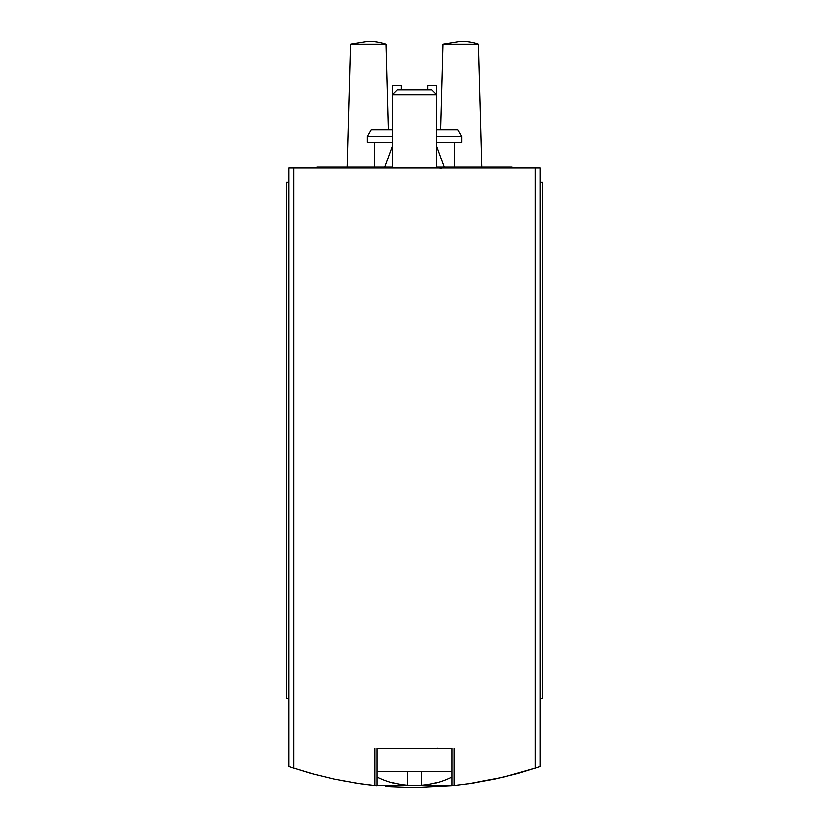 <?xml version="1.0" encoding="UTF-8"?>
<svg xmlns="http://www.w3.org/2000/svg" width="829" height="829" viewBox="0 0 829 829"><rect width="100%" height="100%" fill="white"/><g stroke="black" fill="none" stroke-linecap="round" stroke-linejoin="round"><path stroke-width="1.24" d="M365.61 784.431L374.625 785.477L455.577 785.353M375.174 785.529L376.946 785.716L374.915 785.509L374.915 748.39M453.826 785.529L471.732 783.27L495.068 779.011L518.094 773.333L540 766.493L540 168.059L289 168.059L289 766.493L310.906 773.333L333.932 779.011L357.268 783.27L374.915 785.509M316.222 774.773L291.818 767.457M320.056 775.768L317.548 775.125M339.04 780.079L361.092 783.819M361.817 783.923L363.185 784.11M385.288 786.441L414.085 787.55M414.459 787.55L453.888 785.529M467.908 783.83L502.902 777.25L537.14 767.467M540 698.546L542.674 698.546L542.674 182.297L540 182.297M289 182.297L286.326 182.297L286.326 698.546L289 698.546M392.252 142.246L367.33 142.246L367.33 136.547L371.237 129.79L392.252 129.79M436.748 129.79L457.763 129.79L461.67 136.547L436.748 136.547M436.748 142.246L461.67 142.246L461.67 136.547M367.33 136.547L392.252 136.547M386.013 44.341A56.289 56.289 0 0 0 368.221 41.45L350.418 44.341L386.013 44.341L388.355 129.79M478.582 44.341A56.289 56.289 0 0 0 460.779 41.45L442.987 44.341L478.582 44.341L481.95 167.168M401.153 89.729L401.153 85.283L392.252 85.283L392.252 94.641L436.748 94.641L436.748 85.283L427.847 85.283L427.847 89.729M454.085 785.509L454.085 748.39M393.143 782.752L393.143 782.752A84.185 84.185 0 0 0 407.464 785.218L407.464 771.53L451.95 771.53M377.05 771.53L407.464 771.53M421.536 771.53L421.536 785.218A84.185 84.185 0 0 0 435.857 782.752L435.857 782.752M377.05 785.716L377.05 748.39L451.95 748.39L451.95 785.716M392.252 168.059L392.252 94.641L397.164 89.729L431.836 89.729L436.748 94.641L436.748 168.059M436.748 146.495L444.271 167.168M313.517 168.059L317.383 167.168M535.109 768.141L535.109 168.059M293.891 768.141L293.891 168.059M454.551 167.168L454.551 142.246M374.449 167.168L374.449 142.246M350.418 44.341L347.05 167.168M442.987 44.341L440.645 129.79M377.05 777.011A84.444 84.444 0 0 0 393.143 783.022M435.857 783.022A84.444 84.444 0 0 0 451.95 777.011M437.639 748.297L438.531 748.39M392.252 146.495L384.729 167.168M441.753 168.598L439.422 168.059M474.24 167.168L436.748 167.168M511.628 167.168L515.483 168.059L511.628 167.168L436.862 167.168L440.717 168.059M392.252 167.168L317.372 167.168"/></g></svg>
